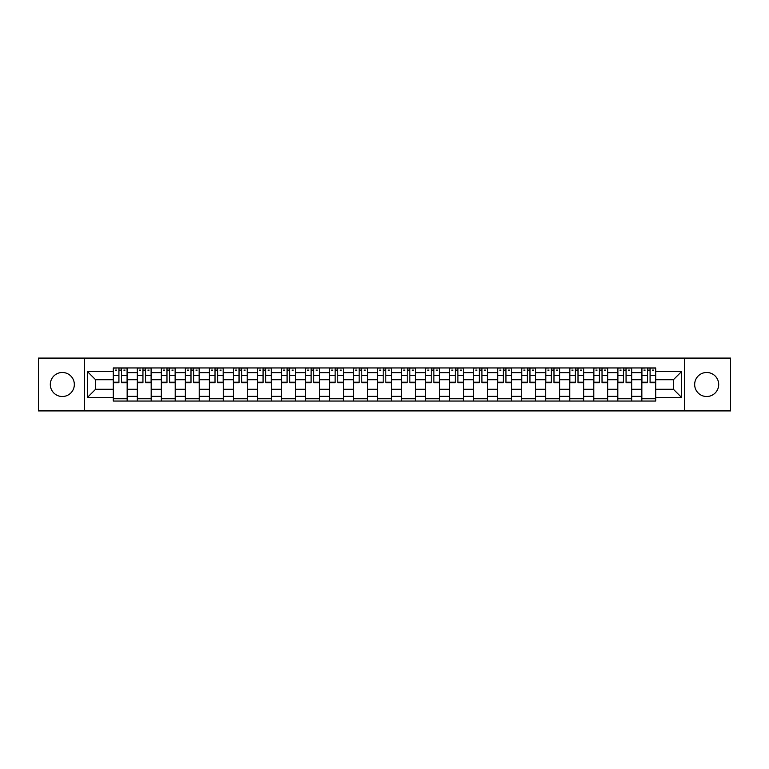 <?xml version="1.0" encoding="UTF-8"?>
<svg xmlns="http://www.w3.org/2000/svg" width="769" height="769" viewBox="0 0 769 769"><rect width="100%" height="100%" fill="white"/><g stroke="black" fill="none" stroke-linecap="round" stroke-linejoin="round"><path stroke-width="1.15" d="M706.682 372.484A12.016 12.016 0 0 0 694.667 384.5A12.016 12.016 0 0 0 706.682 396.516A12.016 12.016 0 0 0 718.688 384.5A12.016 12.016 0 0 0 706.682 372.484M62.318 372.484A12.016 12.016 0 0 0 50.312 384.5A12.016 12.016 0 0 0 62.318 396.516A12.016 12.016 0 0 0 74.333 384.5A12.016 12.016 0 0 0 62.318 372.484M684.66 410.915L730.55 410.915L730.55 358.085L38.45 358.085L38.45 410.915L684.66 410.915L684.66 358.085M137.324 401.053L137.324 372.638L127.154 372.638L127.154 401.053M127.154 372.638L127.154 367.947M137.324 372.638L137.324 367.947M151.185 367.947L151.185 401.053M161.346 401.053L161.346 367.947M175.207 367.947L175.207 401.053M185.367 401.053L185.367 367.947M199.229 367.947L199.229 401.053M209.399 401.053L209.399 367.947M223.26 367.947L223.26 401.053M233.42 401.053L233.42 367.947M247.282 367.947L247.282 401.053M257.442 401.053L257.442 367.947M271.303 367.947L271.303 401.053M281.473 401.053L281.473 367.947M295.334 367.947L295.334 401.053M305.495 401.053L305.495 367.947M319.356 367.947L319.356 401.053M329.517 401.053L329.517 367.947M343.378 367.947L343.378 401.053M353.548 401.053L353.548 367.947M367.409 367.947L367.409 401.053M377.569 401.053L377.569 367.947M391.431 367.947L391.431 401.053M401.591 401.053L401.591 367.947M415.452 367.947L415.452 401.053M425.622 401.053L425.622 367.947M439.483 367.947L439.483 401.053M449.644 401.053L449.644 367.947M463.505 367.947L463.505 401.053M473.666 401.053L473.666 367.947M487.527 367.947L487.527 401.053M497.697 401.053L497.697 367.947M511.558 367.947L511.558 401.053M521.718 401.053L521.718 367.947M535.58 367.947L535.58 401.053M545.74 401.053L545.74 367.947M559.601 367.947L559.601 401.053M569.771 401.053L569.771 367.947M583.633 367.947L583.633 401.053M593.793 401.053L593.793 367.947M607.654 367.947L607.654 401.053M617.815 401.053L617.815 367.947M631.676 367.947L631.676 401.053M641.846 401.053L641.846 367.947M641.846 389.277L631.676 389.277M617.815 389.277L607.654 389.277M593.793 389.277L583.633 389.277M569.771 389.277L559.601 389.277M545.74 389.277L535.58 389.277M521.718 389.277L511.558 389.277M497.697 389.277L487.527 389.277M473.666 389.277L463.505 389.277M449.644 389.277L439.483 389.277M425.622 389.277L415.452 389.277M401.591 389.277L391.431 389.277M377.569 389.277L367.409 389.277M353.548 389.277L343.378 389.277M329.517 389.277L319.356 389.277M305.495 389.277L295.334 389.277M281.473 389.277L271.303 389.277M257.442 389.277L247.282 389.277M233.42 389.277L223.26 389.277M209.399 389.277L199.229 389.277M185.367 389.277L175.207 389.277M161.346 389.277L151.185 389.277M137.324 389.277L127.154 389.277M641.846 379.723L631.676 379.723M617.815 379.723L607.654 379.723M593.793 379.723L583.633 379.723M569.771 379.723L559.601 379.723M545.74 379.723L535.58 379.723M521.718 379.723L511.558 379.723M497.697 379.723L487.527 379.723M473.666 379.723L463.505 379.723M449.644 379.723L439.483 379.723M425.622 379.723L415.452 379.723M401.591 379.723L391.431 379.723M377.569 379.723L367.409 379.723M353.548 379.723L343.378 379.723M329.517 379.723L319.356 379.723M305.495 379.723L295.334 379.723M281.473 379.723L271.303 379.723M257.442 379.723L247.282 379.723M233.42 379.723L223.26 379.723M209.399 379.723L199.229 379.723M185.367 379.723L175.207 379.723M161.346 379.723L151.185 379.723M137.324 379.723L127.154 379.723M95.587 389.277L113.293 389.277L113.293 379.723L95.587 379.723L95.587 389.277L87.426 397.438L87.426 371.562L113.293 371.562L113.293 379.723M655.707 379.723L655.707 389.277L673.413 389.277L673.413 379.723L655.707 379.723L655.707 367.947L113.293 367.947L113.293 371.562M655.707 371.562L681.574 371.562L681.574 397.438L655.707 397.438L655.707 389.277M113.293 389.277L113.293 401.053L655.707 401.053L655.707 397.438M113.293 397.438L87.426 397.438M84.34 410.915L84.34 358.085M127.154 398.746L113.293 398.746M118.916 370.254L121.54 370.254M151.185 398.746L137.324 398.746M142.938 370.254L145.562 370.254M175.207 398.746L161.346 398.746M166.969 370.254L169.584 370.254M199.229 398.746L185.367 398.746M190.991 370.254L193.615 370.254M223.26 398.746L209.399 398.746M215.012 370.254L217.637 370.254M247.282 398.746L233.42 398.746M239.044 370.254L241.658 370.254M271.303 398.746L257.442 398.746M263.065 370.254L265.69 370.254M295.334 398.746L281.473 398.746M287.087 370.254L289.711 370.254M319.356 398.746L305.495 398.746M311.118 370.254L313.733 370.254M343.378 398.746L329.517 398.746M335.14 370.254L337.764 370.254M367.409 398.746L353.548 398.746M359.161 370.254L361.786 370.254M391.431 398.746L377.569 398.746M383.193 370.254L385.807 370.254M415.452 398.746L401.591 398.746M407.214 370.254L409.839 370.254M439.483 398.746L425.622 398.746M431.236 370.254L433.86 370.254M463.505 398.746L449.644 398.746M455.267 370.254L457.882 370.254M487.527 398.746L473.666 398.746M479.289 370.254L481.913 370.254M511.558 398.746L497.697 398.746M503.311 370.254L505.935 370.254M535.58 398.746L521.718 398.746M527.342 370.254L529.956 370.254M559.601 398.746L545.74 398.746M551.363 370.254L553.988 370.254M583.633 398.746L569.771 398.746M575.385 370.254L578.009 370.254M607.654 398.746L593.793 398.746M599.416 370.254L602.031 370.254M631.676 398.746L617.815 398.746M623.438 370.254L626.062 370.254M655.707 398.746L641.846 398.746M647.46 370.254L650.084 370.254M87.426 371.562L95.587 379.723M673.413 389.277L681.574 397.438M673.413 379.723L681.574 371.562M121.54 382.731L121.54 368.101L127.077 368.101L127.077 382.731L121.54 382.731M118.916 370.1L121.54 370.1M115.379 370.1L116.609 370.1M123.847 370.1L125.078 370.1M116.609 368.101L113.37 368.101L113.37 382.731L118.916 382.731L118.916 368.101L123.847 368.101M145.562 382.731L145.562 368.101L151.108 368.101L151.108 382.731L145.562 382.731M142.938 370.1L145.562 370.1M139.4 370.1L140.631 370.1M147.869 370.1L149.099 370.1M140.631 368.101L137.401 368.101L137.401 382.731L142.938 382.731L142.938 368.101L147.869 368.101M169.584 382.731L169.584 368.101L175.13 368.101L175.13 382.731L169.584 382.731M166.969 370.1L169.584 370.1M163.422 370.1L164.662 370.1M171.9 370.1L173.131 370.1M164.662 368.101L161.423 368.101L161.423 382.731L166.969 382.731L166.969 368.101L171.9 368.101M193.615 382.731L193.615 368.101L199.152 368.101L199.152 382.731L193.615 382.731M190.991 370.1L193.615 370.1M187.453 370.1L188.684 370.1M195.922 370.1L197.152 370.1M188.684 368.101L185.444 368.101L185.444 382.731L190.991 382.731L190.991 368.101L195.922 368.101M217.637 382.731L217.637 368.101L223.183 368.101L223.183 382.731L217.637 382.731M215.012 370.1L217.637 370.1M211.475 370.1L212.705 370.1M219.944 370.1L221.174 370.1M212.705 368.101L209.476 368.101L209.476 382.731L215.012 382.731L215.012 368.101L219.944 368.101M241.658 382.731L241.658 368.101L247.205 368.101L247.205 382.731L241.658 382.731M239.044 370.1L241.658 370.1M235.497 370.1L236.737 370.1M243.975 370.1L245.205 370.1M236.737 368.101L233.497 368.101L233.497 382.731L239.044 382.731L239.044 368.101L243.975 368.101M265.69 382.731L265.69 368.101L271.226 368.101L271.226 382.731L265.69 382.731M263.065 370.1L265.69 370.1M259.528 370.1L260.758 370.1M267.997 370.1L269.227 370.1M260.758 368.101L257.519 368.101L257.519 382.731L263.065 382.731L263.065 368.101L267.997 368.101M289.711 382.731L289.711 368.101L295.258 368.101L295.258 382.731L289.711 382.731M287.087 370.1L289.711 370.1M283.55 370.1L284.78 370.1M292.018 370.1L293.249 370.1M284.78 368.101L281.55 368.101L281.55 382.731L287.087 382.731L287.087 368.101L292.018 368.101M313.733 382.731L313.733 368.101L319.279 368.101L319.279 382.731L313.733 382.731M311.118 370.1L313.733 370.1M307.571 370.1L308.811 370.1M316.049 370.1L317.28 370.1M308.811 368.101L305.572 368.101L305.572 382.731L311.118 382.731L311.118 368.101L316.049 368.101M337.764 382.731L337.764 368.101L343.301 368.101L343.301 382.731L337.764 382.731M335.14 370.1L337.764 370.1M331.602 370.1L332.833 370.1M340.071 370.1L341.301 370.1M332.833 368.101L329.593 368.101L329.593 382.731L335.14 382.731L335.14 368.101L340.071 368.101M361.786 382.731L361.786 368.101L367.332 368.101L367.332 382.731L361.786 382.731M359.161 370.1L361.786 370.1M355.624 370.1L356.854 370.1M364.093 370.1L365.323 370.1M356.854 368.101L353.625 368.101L353.625 382.731L359.161 382.731L359.161 368.101L364.093 368.101M385.807 382.731L385.807 368.101L391.354 368.101L391.354 382.731L385.807 382.731M383.193 370.1L385.807 370.1M379.646 370.1L380.876 370.1M388.124 370.1L389.354 370.1M380.876 368.101L377.646 368.101L377.646 382.731L383.193 382.731L383.193 368.101L388.124 368.101M409.839 382.731L409.839 368.101L415.375 368.101L415.375 382.731L409.839 382.731M407.214 370.1L409.839 370.1M403.677 370.1L404.907 370.1M412.146 370.1L413.376 370.1M404.907 368.101L401.668 368.101L401.668 382.731L407.214 382.731L407.214 368.101L412.146 368.101M433.86 382.731L433.86 368.101L439.407 368.101L439.407 382.731L433.86 382.731M431.236 370.1L433.86 370.1M427.699 370.1L428.929 370.1M436.167 370.1L437.398 370.1M428.929 368.101L425.699 368.101L425.699 382.731L431.236 382.731L431.236 368.101L436.167 368.101M457.882 382.731L457.882 368.101L463.428 368.101L463.428 382.731L457.882 382.731M455.267 370.1L457.882 370.1M451.72 370.1L452.951 370.1M460.189 370.1L461.429 370.1M452.951 368.101L449.721 368.101L449.721 382.731L455.267 382.731L455.267 368.101L460.189 368.101M481.913 382.731L481.913 368.101L487.45 368.101L487.45 382.731L481.913 382.731M479.289 370.1L481.913 370.1M475.751 370.1L476.982 370.1M484.22 370.1L485.45 370.1M476.982 368.101L473.742 368.101L473.742 382.731L479.289 382.731L479.289 368.101L484.22 368.101M505.935 382.731L505.935 368.101L511.481 368.101L511.481 382.731L505.935 382.731M503.311 370.1L505.935 370.1M499.773 370.1L501.004 370.1M508.242 370.1L509.472 370.1M501.004 368.101L497.774 368.101L497.774 382.731L503.311 382.731L503.311 368.101L508.242 368.101M529.956 382.731L529.956 368.101L535.503 368.101L535.503 382.731L529.956 382.731M527.342 370.1L529.956 370.1M523.795 370.1L525.025 370.1M532.263 370.1L533.503 370.1M525.025 368.101L521.795 368.101L521.795 382.731L527.342 382.731L527.342 368.101L532.263 368.101M553.988 382.731L553.988 368.101L559.524 368.101L559.524 382.731L553.988 382.731M551.363 370.1L553.988 370.1M547.826 370.1L549.056 370.1M556.295 370.1L557.525 370.1M549.056 368.101L545.817 368.101L545.817 382.731L551.363 382.731L551.363 368.101L556.295 368.101M578.009 382.731L578.009 368.101L583.556 368.101L583.556 382.731L578.009 382.731M575.385 370.1L578.009 370.1M571.848 370.1L573.078 370.1M580.316 370.1L581.547 370.1M573.078 368.101L569.848 368.101L569.848 382.731L575.385 382.731L575.385 368.101L580.316 368.101M602.031 382.731L602.031 368.101L607.577 368.101L607.577 382.731L602.031 382.731M599.416 370.1L602.031 370.1M595.869 370.1L597.1 370.1M604.338 370.1L605.578 370.1M597.1 368.101L593.87 368.101L593.87 382.731L599.416 382.731L599.416 368.101L604.338 368.101M626.062 382.731L626.062 368.101L631.599 368.101L631.599 382.731L626.062 382.731M623.438 370.1L626.062 370.1M619.901 370.1L621.131 370.1M628.369 370.1L629.6 370.1M621.131 368.101L617.891 368.101L617.891 382.731L623.438 382.731L623.438 368.101L628.369 368.101M650.084 382.731L650.084 368.101L655.63 368.101L655.63 382.731L650.084 382.731M647.46 370.1L650.084 370.1M643.922 370.1L645.153 370.1M652.391 370.1L653.621 370.1M645.153 368.101L641.923 368.101L641.923 382.731L647.46 382.731L647.46 368.101L652.391 368.101M617.815 372.638L607.654 372.638M593.793 372.638L583.633 372.638M569.771 372.638L559.601 372.638M545.74 372.638L535.58 372.638M521.718 372.638L511.558 372.638M497.697 372.638L487.527 372.638M473.666 372.638L463.505 372.638M449.644 372.638L439.483 372.638M425.622 372.638L415.452 372.638M401.591 372.638L391.431 372.638M377.569 372.638L367.409 372.638M353.548 372.638L343.378 372.638M329.517 372.638L319.356 372.638M305.495 372.638L295.334 372.638M281.473 372.638L271.303 372.638M257.442 372.638L247.282 372.638M233.42 372.638L223.26 372.638M209.399 372.638L199.229 372.638M185.367 372.638L175.207 372.638M161.346 372.638L151.185 372.638M641.846 372.638L631.676 372.638M617.815 396.362L607.654 396.362M593.793 396.362L583.633 396.362M569.771 396.362L559.601 396.362M545.74 396.362L535.58 396.362M521.718 396.362L511.558 396.362M497.697 396.362L487.527 396.362M473.666 396.362L463.505 396.362M449.644 396.362L439.483 396.362M425.622 396.362L415.452 396.362M401.591 396.362L391.431 396.362M377.569 396.362L367.409 396.362M353.548 396.362L343.378 396.362M329.517 396.362L319.356 396.362M305.495 396.362L295.334 396.362M281.473 396.362L271.303 396.362M257.442 396.362L247.282 396.362M233.42 396.362L223.26 396.362M209.399 396.362L199.229 396.362M185.367 396.362L175.207 396.362M161.346 396.362L151.185 396.362M137.324 396.362L127.154 396.362M641.846 396.362L631.676 396.362M121.54 382.203L127.077 382.203M121.54 375.58L127.077 375.58M113.37 382.203L118.916 382.203M113.37 375.58L118.916 375.58M145.562 382.203L151.108 382.203M145.562 375.58L151.108 375.58M137.401 382.203L142.938 382.203M137.401 375.58L142.938 375.58M169.584 382.203L175.13 382.203M169.584 375.58L175.13 375.58M161.423 382.203L166.969 382.203M161.423 375.58L166.969 375.58M193.615 382.203L199.152 382.203M193.615 375.58L199.152 375.58M185.444 382.203L190.991 382.203M185.444 375.58L190.991 375.58M217.637 382.203L223.183 382.203M217.637 375.58L223.183 375.58M209.476 382.203L215.012 382.203M209.476 375.58L215.012 375.58M241.658 382.203L247.205 382.203M241.658 375.58L247.205 375.58M233.497 382.203L239.044 382.203M233.497 375.58L239.044 375.58M265.69 382.203L271.226 382.203M265.69 375.58L271.226 375.58M257.519 382.203L263.065 382.203M257.519 375.58L263.065 375.58M289.711 382.203L295.258 382.203M289.711 375.58L295.258 375.58M281.55 382.203L287.087 382.203M281.55 375.58L287.087 375.58M313.733 382.203L319.279 382.203M313.733 375.58L319.279 375.58M305.572 382.203L311.118 382.203M305.572 375.58L311.118 375.58M337.764 382.203L343.301 382.203M337.764 375.58L343.301 375.58M329.593 382.203L335.14 382.203M329.593 375.58L335.14 375.58M361.786 382.203L367.332 382.203M361.786 375.58L367.332 375.58M353.625 382.203L359.161 382.203M353.625 375.58L359.161 375.58M385.807 382.203L391.354 382.203M385.807 375.58L391.354 375.58M377.646 382.203L383.193 382.203M377.646 375.58L383.193 375.58M409.839 382.203L415.375 382.203M409.839 375.58L415.375 375.58M401.668 382.203L407.214 382.203M401.668 375.58L407.214 375.58M433.86 382.203L439.407 382.203M433.86 375.58L439.407 375.58M425.699 382.203L431.236 382.203M425.699 375.58L431.236 375.58M457.882 382.203L463.428 382.203M457.882 375.58L463.428 375.58M449.721 382.203L455.267 382.203M449.721 375.58L455.267 375.58M481.913 382.203L487.45 382.203M481.913 375.58L487.45 375.58M473.742 382.203L479.289 382.203M473.742 375.58L479.289 375.58M505.935 382.203L511.481 382.203M505.935 375.58L511.481 375.58M497.774 382.203L503.311 382.203M497.774 375.58L503.311 375.58M529.956 382.203L535.503 382.203M529.956 375.58L535.503 375.58M521.795 382.203L527.342 382.203M521.795 375.58L527.342 375.58M553.988 382.203L559.524 382.203M553.988 375.58L559.524 375.58M545.817 382.203L551.363 382.203M545.817 375.58L551.363 375.58M578.009 382.203L583.556 382.203M578.009 375.58L583.556 375.58M569.848 382.203L575.385 382.203M569.848 375.58L575.385 375.58M602.031 382.203L607.577 382.203M602.031 375.58L607.577 375.58M593.87 382.203L599.416 382.203M593.87 375.58L599.416 375.58M626.062 382.203L631.599 382.203M626.062 375.58L631.599 375.58M617.891 382.203L623.438 382.203M617.891 375.58L623.438 375.58M650.084 382.203L655.63 382.203M650.084 375.58L655.63 375.58M641.923 382.203L647.46 382.203M641.923 375.58L647.46 375.58"/></g></svg>
